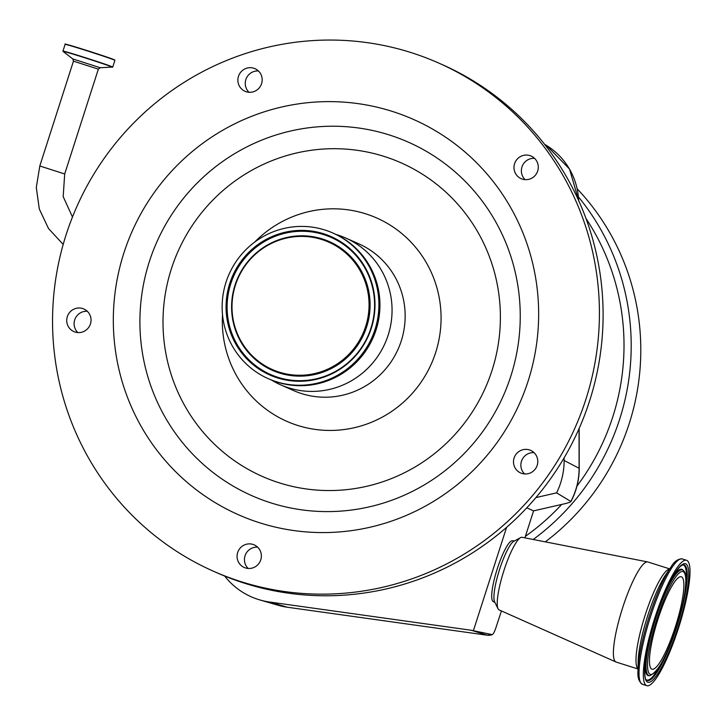 <?xml version="1.0" encoding="UTF-8"?>
<svg xmlns="http://www.w3.org/2000/svg" width="726" height="726" viewBox="0 0 726 726"><rect width="100%" height="100%" fill="white"/><g stroke="black" fill="none" stroke-linecap="round" stroke-linejoin="round"><path stroke-width="1.09" d="M213.471 571.235L217.156 572.868A277.922 272.54 -66.1 0 0 224.652 576.045A277.922 272.54 -66.1 0 0 506.576 527.366A277.922 272.54 -66.1 0 0 535.915 497.582A277.922 272.54 -66.1 0 0 564.129 457.825A277.922 272.54 -66.1 0 0 490.767 92.529A277.922 272.54 -66.1 0 0 442.188 64.596L438.495 62.962A277.922 272.54 -66.1 0 0 89.661 181.228A277.922 272.54 -66.1 0 0 164.884 543.302A277.922 272.54 -66.1 0 0 213.471 571.235A277.922 272.54 -66.1 0 0 562.305 452.97A277.922 272.54 -66.1 0 0 487.082 90.895A277.922 272.54 -66.1 0 0 438.495 62.962M237.665 552.531A12.351 12.115 -66.1 0 0 244.217 567.478A12.351 12.115 -66.1 0 0 260.77 559.837A12.351 12.115 -66.1 0 0 254.218 544.89A12.351 12.115 -66.1 0 0 237.665 552.531M78.907 307.987A12.351 12.115 -66.1 0 0 73.88 331.591A12.351 12.115 -66.1 0 0 90.759 322.725A12.351 12.115 -66.1 0 0 78.907 307.987M261.596 76.039A12.351 12.115 -66.1 0 0 241.93 70.93A12.351 12.115 -66.1 0 0 245.025 91.285A12.351 12.115 -66.1 0 0 261.596 76.039M533.265 177.226A12.351 12.115 -66.1 0 0 531.142 156.063A12.351 12.115 -66.1 0 0 519.008 157.488A12.351 12.115 -66.1 0 0 521.141 178.65A12.351 12.115 -66.1 0 0 533.265 177.226M518.482 471.718A12.351 12.115 -66.1 0 0 536.142 467.707A12.351 12.115 -66.1 0 0 530.642 450.374A12.351 12.115 -66.1 0 0 518.482 471.718M200.685 493.036A216.166 211.974 -66.1 0 0 497.818 441.517A216.166 211.974 -66.1 0 0 451.282 141.162A216.166 211.974 -66.1 0 0 154.148 192.68A216.166 211.974 -66.1 0 0 200.685 493.036M257.621 547.168A12.351 12.115 -66.1 0 0 248.192 568.467M87.283 311.282A12.351 12.115 -66.1 0 0 77.854 332.581M258.429 70.976A12.351 12.115 -66.1 0 0 249 92.275M534.545 158.341A12.351 12.115 -66.1 0 0 525.116 179.64M534.046 452.652A12.351 12.115 -66.1 0 0 524.608 473.951M271.633 380.125A80.287 78.735 -66.1 0 0 280.572 384.798A80.287 78.735 -66.1 0 0 381.341 350.631A80.287 78.735 -66.1 0 0 359.615 246.032A80.287 78.735 -66.1 0 0 345.576 237.965A80.287 78.735 -66.1 0 0 336.102 234.498M268.275 378.682L269.31 379.135A79.669 78.127 -66.1 0 0 369.307 345.24A79.669 78.127 -66.1 0 0 347.745 241.44A79.669 78.127 -66.1 0 0 333.815 233.436L332.78 232.982A79.669 78.127 -66.1 0 0 232.783 266.878A79.669 78.127 -66.1 0 0 254.345 370.677A79.669 78.127 -66.1 0 0 268.275 378.682A79.669 78.127 -66.1 0 0 368.273 344.777A79.669 78.127 -66.1 0 0 346.71 240.987A79.669 78.127 -66.1 0 0 332.78 232.982M256.659 367.429A75.686 74.224 -66.1 0 0 360.695 349.397A75.686 74.224 -66.1 0 0 344.405 244.226A75.686 74.224 -66.1 0 0 240.36 262.267A75.686 74.224 -66.1 0 0 256.659 367.429M340.902 249.136A69.66 68.308 -66.1 0 0 245.161 265.734A69.66 68.308 -66.1 0 0 260.153 362.528A69.66 68.308 -66.1 0 0 355.903 345.921A69.66 68.308 -66.1 0 0 340.902 249.136M564.129 457.825L564.138 460.484A71.801 70.404 113.9 0 1 556.597 492.863L535.915 497.582M269.627 602.035L287.487 607.254A10.291 1.942 98 0 0 287.532 607.263L278.112 605.248A69.242 67.899 -66.1 0 0 287.487 607.254L487.101 635.196L471.228 630.25L269.627 602.035A71.801 70.404 113.9 0 1 259.908 599.957A71.801 70.404 113.9 0 1 224.652 576.045M501.439 610.947L495.849 627.917A8.095 1.579 -72.4 0 1 492.346 634.588A8.095 1.579 -72.4 0 1 492.119 634.615L471.228 630.25M506.576 527.366L473.524 630.304M524.907 537.848L533.574 510.868L566.089 503.445C569.71 502.374 571.317 501.675 570.89 501.33A69.242 67.899 -66.1 0 0 579.094 468.261A10.291 0.835 179.9 0 1 579.221 468.388C579.194 480.095 576.435 491.139 570.954 501.521L556.597 492.863M533.574 510.868L526.758 507.846M514.416 540.97L512.438 540.734A31.908 6.216 107.6 0 0 497.31 568.676A31.908 6.216 107.6 0 0 493.19 601.536L494.95 602.489M638.027 668.991L616.183 662.076A52.499 10.228 -72.4 0 1 615.966 661.994L499.089 609.894A38.088 7.423 -72.4 0 1 498.063 608.787L494.624 601.836A32.38 6.307 -72.4 0 1 499.597 569.384A32.38 6.307 -72.4 0 1 513.772 541.324L520.587 537.612A38.088 7.423 -72.4 0 1 522.067 537.294L647.637 561.915A52.499 10.228 -72.4 0 1 647.855 561.969L669.708 568.885M498.063 608.787A38.088 7.423 -72.4 0 1 503.908 570.618A38.088 7.423 -72.4 0 1 520.587 537.612M615.966 661.994A52.499 10.228 -72.4 0 1 622.609 607.862A52.499 10.228 -72.4 0 1 647.637 561.915M678.456 628.208A65.776 12.814 -72.4 0 1 646.83 685.698A65.776 12.814 -72.4 0 1 654.888 617.772A65.776 12.814 -72.4 0 1 686.515 560.281A65.776 12.814 -72.4 0 1 678.456 628.208M675.361 626.837A48.479 9.447 -72.4 0 1 652.048 669.209A48.479 9.447 -72.4 0 1 657.983 619.142A48.479 9.447 -72.4 0 1 681.297 576.762A48.479 9.447 -72.4 0 1 675.361 626.837M577.234 188.86A236.749 232.166 113.9 0 1 545.317 541.85M39.803 165.982L64.696 173.968L98.346 69.151L73.453 61.156L39.803 165.982L36.3 187.489L39.304 209.015L48.542 228.581L63.198 244.417M114.073 59.922A25.882 0.544 -162.2 0 0 85.459 50.049L113.764 59.532L114.908 60.349L112.748 67.064L100.206 67.736L72.772 58.924L73.453 61.156M112.457 67.273A25.973 0.554 -162.2 0 0 83.127 57.254A25.973 0.554 -162.2 0 0 63.08 51.419L72.772 58.924M112.748 67.064A26.145 0.554 -162.2 0 0 83.172 57A26.145 0.554 -162.2 0 0 62.962 51.083L63.08 51.419M114.908 60.349A26.145 0.554 -162.2 0 0 85.332 50.275A26.145 0.554 -162.2 0 0 65.122 44.359L62.962 51.083M65.122 44.359C67.981 44.985 55.829 40.946 85.459 50.049A25.882 0.544 -162.2 0 0 66.039 44.504M442.125 161.589A193.297 189.55 -66.1 0 0 176.418 207.654A193.297 189.55 -66.1 0 0 218.036 476.238A193.297 189.55 -66.1 0 0 483.734 430.173A193.297 189.55 -66.1 0 0 442.125 161.589M431.09 180.075A171.463 168.142 -66.1 0 0 195.394 220.94A171.463 168.142 -66.1 0 0 232.311 459.186A171.463 168.142 -66.1 0 0 467.998 418.321A171.463 168.142 -66.1 0 0 431.09 180.075M222.519 314.694A111.169 109.018 -66.1 0 0 267.259 410.108A111.169 109.018 -66.1 0 0 420.073 383.618A111.169 109.018 -66.1 0 0 396.142 229.153A111.169 109.018 -66.1 0 0 254.654 242.121M280.572 384.798L293.658 390.597A80.287 78.735 -66.1 0 0 394.436 356.43A80.287 78.735 -66.1 0 0 372.701 251.831A80.287 78.735 -66.1 0 0 358.671 243.764L345.576 237.965M344.296 244.971A74.95 73.498 -66.1 0 0 241.268 262.83A74.95 73.498 -66.1 0 0 257.403 366.975A74.95 73.498 -66.1 0 0 360.432 349.115A74.95 73.498 -66.1 0 0 344.296 244.971M341.647 248.682A70.386 69.024 -66.1 0 0 244.889 265.453A70.386 69.024 -66.1 0 0 260.044 363.263A70.386 69.024 -66.1 0 0 356.802 346.483A70.386 69.024 -66.1 0 0 341.647 248.682M579.039 428.694L579.094 468.261L564.138 460.484M578.649 200.585A69.242 67.899 -66.1 0 0 546.524 145.463L544.527 144.238M492.119 634.615L487.101 635.196A10.291 1.942 -82 0 0 487.155 635.205A10.291 10.291 0 0 0 492.346 634.588M487.21 635.205A10.291 1.942 -82 0 1 487.155 635.205L287.532 607.263A10.291 1.942 98 0 0 287.587 607.272M638.036 668.809A52.499 10.228 -72.4 0 1 645.196 615.004A52.499 10.228 -72.4 0 1 669.608 569.03M638.136 662.003A54.668 10.645 -72.4 0 1 647.701 615.748A54.668 10.645 -72.4 0 1 665.778 574.656L670.715 567.405A64.696 12.605 -72.4 0 0 649.325 616.038A64.696 12.605 -72.4 0 0 638 670.779L638.136 662.003M646.83 685.698L642.519 684.337A65.776 12.814 -72.4 0 1 650.578 616.41A65.776 12.814 -72.4 0 1 682.204 558.911C677.866 558.811 674.037 561.634 670.715 567.405M677.812 627.917A62.173 12.115 -72.4 0 1 647.674 682.168A62.173 12.115 -72.4 0 1 655.533 618.053A62.173 12.115 -72.4 0 1 685.671 563.803A62.173 12.115 -72.4 0 1 677.812 627.917M676.587 627.5A60.648 11.816 -72.4 0 1 646.557 680.026C642.637 679.237 645.242 647.91 655.56 618.071C664.326 591.817 672.521 574.638 680.153 566.543L683.03 564.764A60.648 11.816 -72.4 0 1 676.587 627.5M660.733 664.408A60.34 11.752 -72.4 0 1 646.322 679.772M682.685 564.837A60.34 11.752 -72.4 0 1 685.643 585.691M671.015 580.02A55.775 10.863 -72.4 0 1 682.64 569.738L683.248 570.255A55.457 10.808 -72.4 0 0 655.787 618.289A55.457 10.808 -72.4 0 0 649.897 675.652L649.098 675.725A55.775 10.863 -72.4 0 1 645.505 660.633M676.333 627.264A53.942 10.509 -72.4 0 1 650.187 674.336A53.942 10.509 -72.4 0 1 657.012 618.706A53.942 10.509 -72.4 0 1 683.157 571.643A53.942 10.509 -72.4 0 1 676.333 627.264M525.397 536.323A230.578 226.104 -66.1 0 0 561.679 504.452M576.961 486.121A230.578 226.104 -66.1 0 0 585.955 218.417M578.513 196.982A236.749 232.166 113.9 0 1 533.211 539.482M100.206 67.736L98.346 69.151M64.696 173.968L63.189 196.637L72.473 217.02M278.112 605.248L259.908 599.957M579.221 468.388L579.167 428.413M578.785 200.866L569.52 169.049L546.524 145.463M642.519 684.337C638.907 681.923 637.401 677.403 638 670.779M649.897 675.652C658.654 671.323 667.475 655.197 676.369 627.282C681.424 611.337 684.5 597.589 685.616 586.036C686.333 572.85 684.827 572.115 683.248 570.255M686.515 560.281L682.204 558.911"/></g></svg>
